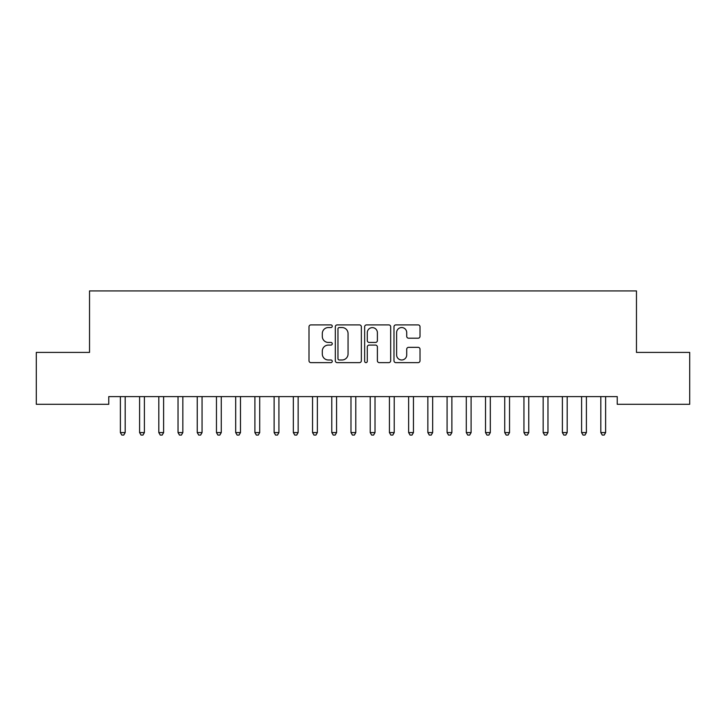 <?xml version="1.0" encoding="UTF-8"?>
<svg xmlns="http://www.w3.org/2000/svg" width="726" height="726" viewBox="0 0 726 726"><rect width="100%" height="100%" fill="white"/><g stroke="black" fill="none" stroke-linecap="round" stroke-linejoin="round"><path stroke-width="1.09" d="M332.254 326.219A1.325 1.325 0 0 0 330.929 324.903L310.891 324.903A1.888 1.888 0 0 0 309.004 326.782L309.004 360.74A1.888 1.888 0 0 0 310.891 362.628L330.929 362.628A1.325 1.325 0 0 0 332.254 361.303A1.325 1.325 0 0 0 330.929 359.987L328.343 359.987A6.035 6.035 0 0 1 322.299 353.952L322.299 351.121A6.035 6.035 0 0 1 328.343 345.086L330.929 345.086A1.325 1.325 0 0 0 332.254 343.761A1.325 1.325 0 0 0 330.929 342.445L328.343 342.445A6.035 6.035 0 0 1 322.299 336.41L322.299 333.579A6.035 6.035 0 0 1 328.343 327.544L330.929 327.544A1.325 1.325 0 0 0 332.254 326.219M418.131 338.198A1.888 1.888 0 0 0 420.018 336.31L420.018 326.782A1.888 1.888 0 0 0 418.131 324.903L395.87 324.903A1.888 1.888 0 0 0 393.982 326.782L393.982 360.74A1.888 1.888 0 0 0 395.87 362.628L418.131 362.628A1.888 1.888 0 0 0 420.018 360.74L420.018 349.233A1.888 1.888 0 0 0 418.131 347.346L408.602 347.346A1.888 1.888 0 0 0 406.714 349.233L406.714 354.941A5.046 5.046 0 0 1 401.669 359.987A5.046 5.046 0 0 1 396.623 354.941L396.623 332.59A5.046 5.046 0 0 1 401.669 327.544A5.046 5.046 0 0 1 406.714 332.59L406.714 336.31A1.888 1.888 0 0 0 408.602 338.198L418.131 338.198M617.245 396.614L108.755 396.614L108.755 404.3L36.3 404.3L36.3 352.409L89.534 352.409L89.534 290.917L636.466 290.917L636.466 352.409L689.7 352.409L689.7 404.3L617.245 404.3L617.245 396.614M361.348 326.782A1.888 1.888 0 0 0 359.461 324.903L337.2 324.903A1.888 1.888 0 0 0 335.321 326.782L335.321 360.74A1.888 1.888 0 0 0 337.2 362.628L359.461 362.628A1.888 1.888 0 0 0 361.348 360.74L361.348 326.782M366.539 324.903L388.8 324.903A1.888 1.888 0 0 1 390.679 326.782L390.679 360.74A1.888 1.888 0 0 1 388.8 362.628L379.271 362.628A1.888 1.888 0 0 1 377.384 360.74L377.384 346.974A1.888 1.888 0 0 0 375.496 345.086L369.18 345.086A1.888 1.888 0 0 0 367.292 346.974L367.292 361.303A1.325 1.325 0 0 1 365.968 362.628A1.325 1.325 0 0 1 364.652 361.303L364.652 326.782A1.888 1.888 0 0 1 366.539 324.903M339.278 327.544A1.325 1.325 0 0 0 337.962 328.86L337.962 358.662A1.325 1.325 0 0 0 339.278 359.987L342.019 359.987A6.035 6.035 0 0 0 348.053 353.952L348.053 333.579A6.035 6.035 0 0 0 342.019 327.544L339.278 327.544M377.384 332.68A5.046 5.046 0 0 0 372.338 327.635A5.046 5.046 0 0 0 367.292 332.68L367.292 340.558A1.888 1.888 0 0 0 369.18 342.445L375.496 342.445A1.888 1.888 0 0 0 377.384 340.558L377.384 332.68M120.126 396.614L120.235 396.895A1.924 1.924 0 0 1 120.38 397.612L120.38 432.587L125.181 432.587L125.181 397.612A1.924 1.924 0 0 1 125.317 396.895L125.435 396.614M125.181 432.587L123.738 435.083L121.823 435.083L120.38 432.587M139.347 396.614L139.456 396.895A1.924 1.924 0 0 1 139.592 397.612L139.592 432.587L144.401 432.587L144.401 397.612A1.924 1.924 0 0 1 144.538 396.895L144.655 396.614M144.401 432.587L142.958 435.083L141.035 435.083L139.592 432.587M158.558 396.614L158.676 396.895A1.924 1.924 0 0 1 158.812 397.612L158.812 432.587L163.613 432.587L163.613 397.612A1.924 1.924 0 0 1 163.758 396.895L163.867 396.614M163.613 432.587L162.179 435.083L160.255 435.083L158.812 432.587M177.779 396.614L177.888 396.895A1.924 1.924 0 0 1 178.033 397.612L178.033 432.587L182.834 432.587L182.834 397.612A1.924 1.924 0 0 1 182.97 396.895L183.088 396.614M182.834 432.587L181.391 435.083L179.467 435.083L178.033 432.587M196.991 396.614L197.109 396.895A1.924 1.924 0 0 1 197.245 397.612L197.245 432.587L202.055 432.587L202.055 397.612A1.924 1.924 0 0 1 202.191 396.895L202.309 396.614M202.055 432.587L200.612 435.083L198.688 435.083L197.245 432.587M216.212 396.614L216.33 396.895A1.924 1.924 0 0 1 216.466 397.612L216.466 432.587L221.267 432.587L221.267 397.612A1.924 1.924 0 0 1 221.412 396.895L221.521 396.614M221.267 432.587L219.833 435.083L217.909 435.083L216.466 432.587M235.433 396.614L235.542 396.895A1.924 1.924 0 0 1 235.687 397.612L235.687 432.587L240.487 432.587L240.487 397.612A1.924 1.924 0 0 1 240.624 396.895L240.742 396.614M240.487 432.587L239.045 435.083L237.121 435.083L235.687 432.587M254.645 396.614L254.762 396.895A1.924 1.924 0 0 1 254.899 397.612L254.899 432.587L259.708 432.587L259.708 397.612A1.924 1.924 0 0 1 259.844 396.895L259.953 396.614M259.708 432.587L258.265 435.083L256.342 435.083L254.899 432.587M273.865 396.614L273.983 396.895A1.924 1.924 0 0 1 274.119 397.612L274.119 432.587L278.92 432.587L278.92 397.612A1.924 1.924 0 0 1 279.065 396.895L279.174 396.614M278.92 432.587L277.477 435.083L275.562 435.083L274.119 432.587M293.086 396.614L293.195 396.895A1.924 1.924 0 0 1 293.34 397.612L293.34 432.587L298.141 432.587L298.141 397.612A1.924 1.924 0 0 1 298.277 396.895L298.395 396.614M298.141 432.587L296.698 435.083L294.774 435.083L293.34 432.587M312.298 396.614L312.416 396.895A1.924 1.924 0 0 1 312.552 397.612L312.552 432.587L317.362 432.587L317.362 397.612A1.924 1.924 0 0 1 317.498 396.895L317.607 396.614M317.362 432.587L315.919 435.083L313.995 435.083L312.552 432.587M331.519 396.614L331.637 396.895A1.924 1.924 0 0 1 331.773 397.612L331.773 432.587L336.574 432.587L336.574 397.612A1.924 1.924 0 0 1 336.719 396.895L336.828 396.614M336.574 432.587L335.131 435.083L333.216 435.083L331.773 432.587M350.74 396.614L350.849 396.895A1.924 1.924 0 0 1 350.985 397.612L350.985 432.587L355.794 432.587L355.794 397.612A1.924 1.924 0 0 1 355.931 396.895L356.049 396.614M355.794 432.587L354.352 435.083L352.428 435.083L350.985 432.587M369.951 396.614L370.069 396.895A1.924 1.924 0 0 1 370.206 397.612L370.206 432.587L375.015 432.587L375.015 397.612A1.924 1.924 0 0 1 375.151 396.895L375.26 396.614M375.015 432.587L373.572 435.083L371.648 435.083L370.206 432.587M389.172 396.614L389.281 396.895A1.924 1.924 0 0 1 389.426 397.612L389.426 432.587L394.227 432.587L394.227 397.612A1.924 1.924 0 0 1 394.363 396.895L394.481 396.614M394.227 432.587L392.784 435.083L390.869 435.083L389.426 432.587M408.393 396.614L408.502 396.895A1.924 1.924 0 0 1 408.638 397.612L408.638 432.587L413.448 432.587L413.448 397.612A1.924 1.924 0 0 1 413.584 396.895L413.702 396.614M413.448 432.587L412.005 435.083L410.081 435.083L408.638 432.587M427.605 396.614L427.723 396.895A1.924 1.924 0 0 1 427.859 397.612L427.859 432.587L432.66 432.587L432.66 397.612A1.924 1.924 0 0 1 432.805 396.895L432.914 396.614M432.66 432.587L431.226 435.083L429.302 435.083L427.859 432.587M446.826 396.614L446.935 396.895A1.924 1.924 0 0 1 447.08 397.612L447.08 432.587L451.881 432.587L451.881 397.612A1.924 1.924 0 0 1 452.017 396.895L452.135 396.614M451.881 432.587L450.438 435.083L448.523 435.083L447.08 432.587M466.047 396.614L466.156 396.895A1.924 1.924 0 0 1 466.292 397.612L466.292 432.587L471.101 432.587L471.101 397.612A1.924 1.924 0 0 1 471.238 396.895L471.355 396.614M471.101 432.587L469.658 435.083L467.735 435.083L466.292 432.587M485.258 396.614L485.376 396.895A1.924 1.924 0 0 1 485.512 397.612L485.512 432.587L490.313 432.587L490.313 397.612A1.924 1.924 0 0 1 490.458 396.895L490.567 396.614M490.313 432.587L488.879 435.083L486.955 435.083L485.512 432.587M504.479 396.614L504.588 396.895A1.924 1.924 0 0 1 504.733 397.612L504.733 432.587L509.534 432.587L509.534 397.612A1.924 1.924 0 0 1 509.67 396.895L509.788 396.614M509.534 432.587L508.091 435.083L506.167 435.083L504.733 432.587M523.691 396.614L523.809 396.895A1.924 1.924 0 0 1 523.945 397.612L523.945 432.587L528.755 432.587L528.755 397.612A1.924 1.924 0 0 1 528.891 396.895L529.009 396.614M528.755 432.587L527.312 435.083L525.388 435.083L523.945 432.587M542.912 396.614L543.03 396.895A1.924 1.924 0 0 1 543.166 397.612L543.166 432.587L547.967 432.587L547.967 397.612A1.924 1.924 0 0 1 548.112 396.895L548.221 396.614M547.967 432.587L546.533 435.083L544.609 435.083L543.166 432.587M562.133 396.614L562.242 396.895A1.924 1.924 0 0 1 562.387 397.612L562.387 432.587L567.188 432.587L567.188 397.612A1.924 1.924 0 0 1 567.324 396.895L567.442 396.614M567.188 432.587L565.745 435.083L563.821 435.083L562.387 432.587M581.345 396.614L581.462 396.895A1.924 1.924 0 0 1 581.599 397.612L581.599 432.587L586.408 432.587L586.408 397.612A1.924 1.924 0 0 1 586.544 396.895L586.653 396.614M586.408 432.587L584.965 435.083L583.042 435.083L581.599 432.587M600.565 396.614L600.683 396.895A1.924 1.924 0 0 1 600.819 397.612L600.819 432.587L605.62 432.587L605.62 397.612A1.924 1.924 0 0 1 605.765 396.895L605.874 396.614M605.62 432.587L604.177 435.083L602.262 435.083L600.819 432.587"/></g></svg>
